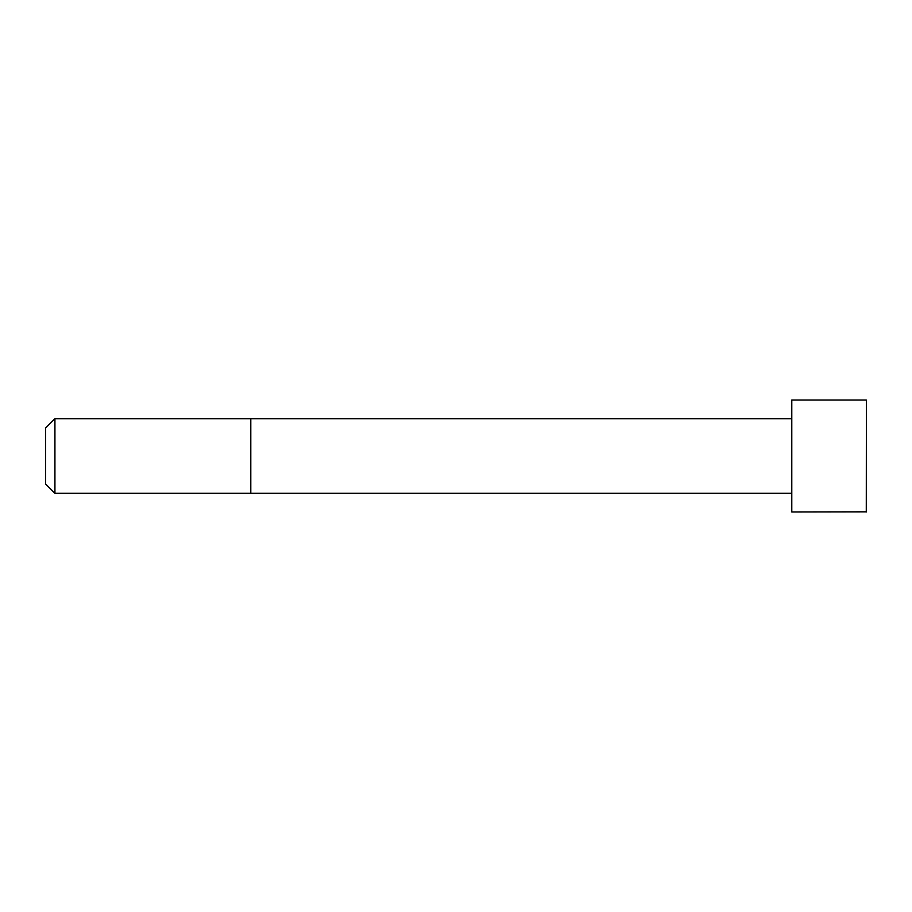 <?xml version="1.0" encoding="UTF-8"?>
<svg xmlns="http://www.w3.org/2000/svg" width="912" height="912" viewBox="0 0 912 912"><rect width="100%" height="100%" fill="white"/><g stroke="black" fill="none" stroke-linecap="round" stroke-linejoin="round"><path stroke-width="1.37" d="M791.787 493.301L54.925 493.312L45.6 483.987L45.6 428.013L54.925 418.688L54.925 493.312M866.275 400.037L791.787 400.037L791.787 511.963L866.4 511.837L866.4 400.163L866.275 511.963M791.787 418.699L250.8 418.688L250.8 493.312M250.8 418.688L54.925 418.688"/></g></svg>
